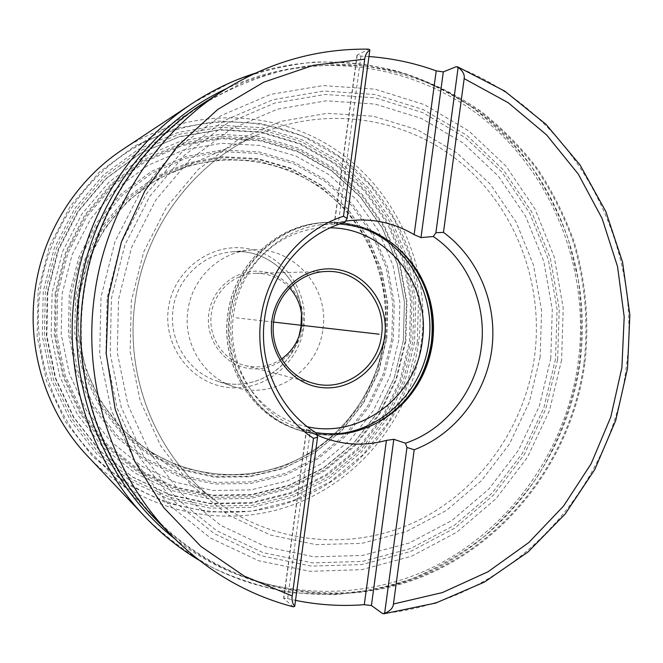 <?xml version="1.0" encoding="UTF-8"?>
<svg xmlns="http://www.w3.org/2000/svg" width="663" height="663" viewBox="0 0 663 663"><rect width="100%" height="100%" fill="white"/><g stroke="black" fill="none" stroke-linecap="round" stroke-linejoin="round"><path stroke-width="0.5" stroke-dasharray="3.31 2.49" d="M584.012 362.993C588.62 322.102 584.948 280.797 573.13 241.489C563.823 215.765 551.624 191.541 536.533 168.825C519.9 147.211 500.872 128 479.432 111.177L444.624 90.011C419.737 78.69 393.673 70.792 366.448 66.317C338.843 63.913 311.187 65.256 283.466 70.353C256.059 77.604 229.821 88.519 204.751 103.088C140.664 143.258 94.204 215.516 83.787 294.43C72.118 377.181 100.917 463.57 156.94 519.825C227.682 591.305 334.467 611.013 421.494 576.13C508.662 540.967 571.315 456.525 584.012 362.993M204.262 102.724L242.6 82.709C269.476 72.706 296.908 66.491 324.895 64.046C352.849 63.764 380.164 67.129 406.842 74.132C432.84 83.107 457.188 95.223 479.896 110.497C501.41 127.362 520.521 146.631 537.212 168.303C552.37 191.093 564.619 215.392 573.959 241.208C585.827 280.631 589.515 322.077 584.899 363.109C572.161 456.948 509.267 541.671 421.776 576.893C334.425 611.841 227.26 591.935 156.385 520.065M368.959 56.537L360.937 56.098L357.001 55.244L368.686 49.161M316.375 432.997L306.48 429.234L310.209 431.646L287.651 598.639L283.631 598.341L293.336 606.844M287.651 598.639L295.524 600.38M345.506 221.185L334.227 223.821L344.826 222.345M310.209 431.646L316.922 435.003M315.828 432.657L297.132 427.478C254.716 411.781 226.423 362.827 233.525 315.232C239.202 269.045 277.001 230.334 320.386 224.782L347.039 220.953M339.771 223.97L320.386 224.782M281.526 358.998C270.255 366.457 258.081 368.645 244.995 365.537C223.307 360.341 207.851 336.887 211.348 313.955C214.025 291.629 233.956 273.479 255.578 273.305L326.826 271.474M289.681 287.949C280.391 278.12 269.029 273.239 255.578 273.305M302.9 326.478C306.546 300.869 288.032 275.203 262.88 271.656C237.785 267.728 212.185 287.361 208.82 313.624C205.074 339.829 224.525 365.636 249.76 368.587C274.946 371.918 299.618 352.136 302.9 326.478M322.873 329.204C329.859 286.714 291.886 244.929 249.421 250.166C218.831 252.653 191.74 278.999 187.869 310.756C182.947 343.442 203.549 377.065 233.766 386.678C272.916 400.966 318.397 370.924 322.873 329.204M236.069 317.792L273.587 322.094M414.566 342.158L404.761 382.369L386.736 419.613L361.236 452.174L329.329 478.504L292.391 497.258L252.081 507.369L210.287 508.14L169.073 499.28L130.586 481.015L96.914 454.072L69.98 419.712L51.383 379.675L42.283 336.124L43.252 291.463L54.267 248.186L74.67 208.704L103.254 175.181L138.343 149.366L177.916 132.484L219.809 125.232L261.81 127.752L301.822 139.669L337.939 160.164L368.529 188.077L392.281 221.939L408.226 260.095L415.751 300.787L414.566 342.158M412.767 341.917L403.054 381.722L385.211 418.585L359.968 450.807L328.376 476.863L291.811 495.41L251.915 505.405L210.561 506.142L169.786 497.366L131.705 479.283L98.397 452.614L71.77 418.61L53.388 379.004L44.388 335.926L45.341 291.745L56.239 248.94L76.419 209.889L104.688 176.723L139.387 151.164L178.538 134.448L219.983 127.263L261.545 129.733L301.143 141.509L336.895 161.789L367.178 189.403L390.698 222.909L406.494 260.683L413.936 300.961L412.767 341.917M418.527 342.688C408.972 412.858 360.432 475.702 293.85 500.805C227.334 525.742 146.979 509.466 94.453 456.318C52.816 414.458 31.691 351.34 40.186 291.024C47.811 233.5 81.864 180.692 129.5 150.791C193.903 110.141 277.689 113.472 337.061 154.827C396.482 196.339 428.066 271.159 418.527 342.688M456.152 66.723C573.926 111.558 644.303 243.744 626.112 368.172C610.996 492.99 508.214 601.946 382.518 613.524M223.481 90.491C268.905 62.264 317.146 48.54 368.197 49.319M292.938 606.595C247.34 594.612 207.138 571.191 172.33 536.334M357.266 55.021L334.467 223.812M306.704 429.284L283.83 598.606M360.937 56.098L338.453 222.561M402.441 252.147C376.161 225.296 335.345 215.185 299.328 227.749C263.352 240.354 235.398 275.062 229.995 314.801C224.517 355.31 243.072 397.087 275.476 418.626C307.914 440.166 350.967 440.008 383.255 419.397M375.706 423.607C349.07 437.149 321.688 438.724 293.543 428.339C250.788 412.253 222.354 362.802 229.514 314.743C235.266 268.109 273.297 228.975 317.088 223.124C350.089 219.171 378.457 228.768 402.209 251.915M396.035 246.338C373.17 227.119 346.848 219.378 317.088 223.124L315.049 223.431C271.465 229.257 233.616 268.184 227.906 314.569C220.779 362.371 249.073 411.574 291.629 427.585L293.543 428.339C324.795 439.668 354.597 436.743 382.974 419.571M360.912 227.624C346.036 222.569 330.754 221.177 315.049 223.431C271.316 229.29 233.484 268.242 227.774 314.56C220.655 362.296 248.932 411.508 291.629 427.585C306.414 433.337 321.621 435.434 337.252 433.875M307.4 426.748C259.722 417.98 223.978 366.357 231.851 315.14C237.777 265.233 283.242 225.71 330.224 227.815M301.748 315.986C301.773 279.272 267.703 247.614 231.404 251.915C202.397 254.277 176.748 279.156 173.093 309.149C168.435 340.003 187.96 371.777 216.61 380.902C250.995 393.308 291.347 370.186 299.635 334.417M303.845 327.025C309.049 290.485 282.653 253.722 246.479 248.434C210.386 242.592 173.242 270.678 168.385 308.527C162.974 346.301 191.292 383.363 227.649 387.416C263.949 392.015 299.162 363.631 303.845 327.025M385.352 338.155L386.314 303.778L380.007 269.99L366.672 238.357L346.857 210.362L321.398 187.389L291.43 170.615L258.321 160.993L223.671 159.153L189.204 165.36L156.741 179.441L128.025 200.806L104.679 228.412L88.022 260.832L79.021 296.32L78.201 332.942L85.593 368.678L100.726 401.579L122.705 429.914L150.269 452.241L181.861 467.49L215.79 475.023L250.299 474.617L283.681 466.47L314.345 451.113L340.89 429.4L362.147 402.449L377.181 371.553L385.352 338.155M386.794 338.345L387.764 303.629L381.399 269.51L367.94 237.553L347.926 209.276L322.218 186.054L291.944 169.106L258.504 159.377L223.489 157.504L188.665 163.761L155.855 177.982L126.84 199.563L103.229 227.459L86.397 260.219L77.298 296.088L76.477 333.099L83.944 369.208L99.243 402.466L121.47 431.091L149.316 453.641L181.248 469.039L215.525 476.631L250.39 476.216L284.112 467.97L315.091 452.448L341.901 430.519L363.357 403.295L378.54 372.084L386.794 338.345M391.8 339.042L383.255 373.965L367.551 406.278L345.34 434.489L317.594 457.221L285.521 473.332L250.589 481.91L214.456 482.391L178.911 474.551L145.785 458.622L116.879 435.268L93.798 405.59L77.903 371.106L70.137 333.638L70.991 295.234L80.43 258.015L97.917 224.028L122.431 195.104L152.548 172.753L186.593 158.034L222.71 151.595L259.001 153.576L293.643 163.703L324.994 181.297L351.597 205.373L372.299 234.669L386.222 267.769L392.811 303.09L391.8 339.042M393.234 339.232L384.606 374.496L368.761 407.115L346.343 435.599L318.331 458.556L285.96 474.832L250.689 483.509L214.199 483.998L178.297 476.1L144.841 460.023L115.635 436.445L92.314 406.469L76.253 371.636L68.405 333.787L69.267 295.002L78.806 257.401L96.475 223.075L121.238 193.869L151.67 171.294L186.054 156.443L222.528 149.946L259.175 151.96L294.165 162.195L325.806 179.971L352.666 204.287L373.559 233.873L387.615 267.28L394.253 302.95L393.234 339.232M57.673 293.419L56.761 334.89L65.181 375.349L82.394 412.56L107.365 444.541L138.608 469.669L174.369 486.75L212.699 495.095L251.617 494.482L289.201 485.159L323.668 467.746L353.47 443.249L377.297 412.892L394.154 378.142L403.319 340.608L404.413 301.988L397.369 264.015L382.443 228.42L360.233 196.878L331.657 170.913L297.96 151.893L260.675 140.896L221.575 138.658L182.623 145.504L145.868 161.291L113.307 185.358L86.803 216.536L67.883 253.225L57.673 293.419M55.211 293.079L54.291 335.113L62.828 376.103L80.281 413.803L105.591 446.191L137.249 471.633L173.482 488.921L212.309 497.358L251.725 496.72L289.781 487.255L324.679 469.619L354.846 444.798L378.963 414.06L396.018 378.88L405.3 340.881L406.411 301.781L399.275 263.335L384.175 227.301L361.7 195.353L332.776 169.057L298.665 149.78L260.907 138.625L221.301 136.338L181.844 143.258L144.592 159.228L111.608 183.601L84.74 215.193L65.562 252.354L55.211 293.079M47.802 292.085L58.559 249.802L78.483 211.24L106.395 178.471L140.655 153.219L179.317 136.694L220.257 129.575L261.321 131.995L300.447 143.614L335.776 163.637L365.719 190.911L388.974 224.019L404.587 261.355L411.955 301.159L410.803 341.644L401.198 380.985L383.554 417.425L358.592 449.265L327.373 475.006L291.231 493.322L251.807 503.176L210.942 503.888L170.664 495.203L133.056 477.319L100.171 450.964L73.883 417.375L55.733 378.258L46.858 335.71L47.802 292.085M417.284 342.547L418.494 300.347L410.828 258.835L394.568 219.901L370.344 185.333L339.141 156.841L302.295 135.882L261.454 123.691L218.566 121.08L175.77 128.448L135.335 145.661L99.475 172.015L70.253 206.243L49.385 246.57L38.131 290.784L37.145 336.414L46.46 380.91L65.471 421.792L93.011 456.882L127.429 484.38L166.761 503.002L208.853 512.002L251.526 511.19L292.665 500.838L330.348 481.678L362.893 454.793L388.899 421.56L407.281 383.57L417.284 342.547M409.477 341.486L410.621 301.093L403.27 261.379L387.681 224.135L364.476 191.101L334.6 163.894L299.344 143.921L260.302 132.335L219.329 129.915L178.48 137.017L139.901 153.509L105.724 178.703L77.878 211.389L58.004 249.86L47.272 292.027L46.327 335.553L55.186 377.993L73.295 417.01L99.525 450.525L132.335 476.821L169.852 494.664L210.047 503.333L250.813 502.629L290.162 492.8L326.221 474.534L357.382 448.859L382.286 417.085L399.897 380.736L409.477 341.486M405.872 340.989L396.507 379.36L379.277 414.889L354.92 445.934L324.456 471.012L289.201 488.838L250.755 498.41L210.933 499.073L171.684 490.562L135.061 473.109L103.055 447.409L77.463 414.682L59.811 376.584L51.175 335.155L52.104 292.681L62.571 251.526L81.955 213.967L109.122 182.052L142.47 157.429L180.121 141.302L220 134.332L260.02 136.653L298.168 147.94L332.635 167.424L361.849 193.994L384.548 226.274L399.797 262.672L406.999 301.499L405.872 340.989M403.336 340.625L404.438 301.847L397.361 263.725L382.377 227.981L360.075 196.306L331.384 170.234L297.546 151.131L260.103 140.075L220.829 137.821L181.712 144.691L144.791 160.545L112.088 184.704L85.461 216.022L66.457 252.86L56.198 293.228L55.286 334.89L63.747 375.515L81.043 412.892L106.121 445.006L137.506 470.233L173.424 487.388L211.92 495.758L251.012 495.137L288.745 485.764L323.362 468.285L353.288 443.68L377.214 413.198L394.129 378.316L403.336 340.625M398.803 340.003L389.852 376.592L373.418 410.463L350.172 440.05L321.107 463.909L287.493 480.849L250.871 489.907L212.956 490.471L175.62 482.308L140.813 465.633L110.406 441.152L86.124 409.999L69.383 373.766L61.203 334.392L62.09 294.024L72.027 254.907L90.425 219.204L116.216 188.831L147.89 165.385L183.668 149.987L221.599 143.283L259.689 145.421L296.029 156.112L328.881 174.618L356.752 199.894L378.416 230.633L392.985 265.324L399.864 302.345L398.803 340.003M386.496 338.329L387.474 303.463L381.076 269.195L367.559 237.105L347.462 208.704L321.638 185.391L291.231 168.361L257.634 158.581L222.47 156.7L187.488 162.974L154.52 177.253L125.365 198.925L101.654 226.945L84.731 259.846L75.599 295.88L74.77 333.05L82.278 369.324L97.652 402.723L119.978 431.48L147.965 454.122L180.038 469.586L214.481 477.211L249.503 476.788L283.374 468.509L314.477 452.912L341.404 430.884L362.959 403.543L378.208 372.208L386.496 338.329M384.366 338.022C377.098 391.079 342.357 439.047 293.734 461.365C245.103 483.476 185.151 477.866 140.788 444.873C96.334 412.229 71.43 353.031 79.56 296.402C86.613 241.978 123.434 193.331 172.04 172.421C223.746 149.888 284.684 158.888 327.149 192.991C369.556 227.276 391.385 283.847 384.192 338.006C376.924 391.054 342.199 439.005 293.634 461.324C245.037 483.435 185.134 477.857 140.788 444.873L216.403 501.419C157.496 458.232 124.08 378.3 135.095 301.557C144.633 227.807 194.11 162.103 258.495 134.473C327.033 104.63 406.759 117.641 461.614 163.454C516.402 209.549 544.033 284.535 534.56 356.296C524.972 426.591 480.219 490.504 417.044 521.035C353.86 551.26 275.203 545.102 216.403 501.419C157.57 458.299 124.13 378.358 135.144 301.557C144.683 227.774 194.184 162.07 258.495 134.473L172.04 172.421C223.754 149.879 284.759 158.863 327.265 192.974C369.714 227.268 391.56 283.855 384.366 338.022M540.146 357.034L529.306 402.126L509.507 443.953L481.529 480.617L446.53 510.369L405.98 531.709L361.675 543.395L315.671 544.613L270.239 534.983L227.74 514.703L190.513 484.545L160.711 445.909L140.158 400.767L130.13 351.547L131.307 301.01L143.656 252.023L166.421 207.353L198.229 169.471L237.163 140.349L280.988 121.37L327.24 113.307L373.493 116.257L417.433 129.774L456.973 152.896L490.371 184.281L516.228 222.296L533.508 265.084L541.58 310.674L540.146 357.034M550.771 358.492L552.287 309.604L543.817 261.512L525.635 216.353L498.41 176.192L463.213 142.984L421.502 118.47L375.109 104.066L326.213 100.817L277.258 109.238L230.832 129.21L189.543 159.965L155.797 200.052L131.63 247.349L118.536 299.262L117.293 352.815L127.959 404.952L149.805 452.746L181.43 493.603L220.903 525.436L265.921 546.784L313.989 556.837L362.611 555.428L409.386 542.972L452.149 520.356L489.037 488.888L518.499 450.177L539.359 406.046L550.771 358.492M555.519 359.155L543.817 407.944L522.436 453.235L492.219 492.974L454.387 525.303L410.496 548.566L362.479 561.412L312.538 562.92L263.128 552.66L216.834 530.781L176.225 498.104L143.664 456.127L121.172 406.999L110.182 353.379L111.442 298.3L124.926 244.92L149.805 196.289L184.538 155.101L227.019 123.517L274.755 103.047L325.085 94.461L375.316 97.867L422.953 112.718L465.757 137.945L501.866 172.073L529.77 213.304L548.409 259.656L557.086 308.999L555.519 359.155M557.641 359.462L559.224 308.635L550.431 258.62L531.56 211.63L503.283 169.819L466.694 135.202L423.292 109.594L374.985 94.502L324.033 91.013L272.974 99.682L224.525 120.417L181.397 152.44L146.133 194.218L120.873 243.561L107.182 297.737L105.906 353.628L117.069 408.043L139.918 457.893L172.985 500.457L214.215 533.582L261.197 555.751L311.32 566.127L361.973 564.561L410.662 551.5L455.15 527.897L493.496 495.112L524.11 454.818L545.773 408.914L557.641 359.462M561.594 360.017L549.486 410.521L527.375 457.404L496.123 498.576L456.973 532.099L411.532 556.257L361.774 569.658L309.994 571.315L258.719 560.757L210.643 538.141L168.435 504.303L134.572 460.777L111.16 409.784L99.707 354.108L101.008 296.9L115.031 241.473L140.896 190.985L177.013 148.263L221.16 115.544L270.744 94.378L322.98 85.568L375.076 89.19L424.444 104.671L468.774 130.884L506.134 166.289L535 209.027L554.251 257.029L563.219 308.104L561.594 360.017M174.651 538.663C248.36 597.031 348.846 606.488 429.16 569.028C509.524 531.179 566.169 450.707 578.219 362.313C590.103 272.103 555.006 177.667 485.101 120.053C415.179 62.803 312.986 47.769 226.265 88.743M192.361 103.37L230.948 82.361C258.081 71.753 285.836 64.999 314.229 62.098C342.605 61.402 370.377 64.444 397.543 71.223C424.03 80.016 448.868 92.041 472.048 107.307C494.026 124.213 513.552 143.589 530.632 165.435C546.146 188.433 558.685 212.98 568.266 239.094L578.235 279.463C581.923 307.085 582.379 334.774 579.586 362.528C573.288 403.096 558.984 441.906 537.395 476.689C521.756 499.057 503.731 519.245 483.302 537.254C461.697 553.804 438.376 567.453 413.364 578.194C387.606 587.111 361.062 592.614 333.721 594.686L292.623 592.78C265.283 588.131 238.813 579.876 213.213 568C188.433 554.135 165.675 537.055 144.94 516.742M87.723 456.252C140.821 512.151 223.597 530.135 292.317 505.073C361.128 479.855 411.433 415.278 421.254 343.078C431.074 269.493 398.206 192.51 336.63 150.335C275.112 108.309 188.532 106.088 122.937 149.332M204.751 103.088L129.5 150.791C81.839 180.709 47.794 233.517 40.178 291.024C31.683 351.332 52.808 414.441 94.453 456.318L156.94 519.825M457.105 66.623L457.52 66.781M383.794 613.797L383.371 613.839M297.132 427.478L322.226 437.24M244.995 365.537L313.98 383.454M301.516 313.707C300.306 277.838 266.808 247.755 231.404 251.915L249.421 250.166M233.766 386.678L216.61 380.902C250.15 392.96 289.59 371.247 298.889 336.58M357.001 55.244L334.227 223.821M306.48 429.234L283.631 598.341M254.948 73.295C341.014 46.12 434.787 69.516 497.872 128.025C560.815 186.941 591.313 276.736 580.05 362.578C568.556 446.597 517.447 523.762 443.489 564.486C369.473 604.755 275.153 605.203 199.091 560.21"/><path stroke-width="0.99" d="M172.33 536.334L156.385 520.065C100.403 463.652 71.654 377.189 83.331 294.364C93.756 215.384 140.183 143.051 204.262 102.724L223.481 90.491C155.275 133.404 105.674 210.735 94.527 295.234C82.03 383.852 112.735 476.299 172.33 536.334C207.212 571.274 247.548 594.786 293.336 606.844L294.712 606.388C292.433 603.487 291.596 600.007 292.209 595.954L313.491 438.351L317.544 437.298L294.712 606.388M435.881 232.73L458.15 67.377C462.824 70.941 464.829 74.687 464.175 78.624L443.472 232.381L435.881 232.73L433.287 236.509L420.988 237.594L414.135 234.652L436.213 70.858C414.59 63.018 392.173 58.245 368.959 56.537M436.213 70.858L443.307 71.902L456.152 66.723L458.15 67.377M406.966 447.459L414.209 449.763L393.441 604.01C393.051 607.971 390.117 611.087 384.631 613.35L406.966 447.459L405.458 443.199C445.412 429.848 475.744 391.336 481.214 348.29C487.297 305.328 468.235 260.095 433.287 236.509M384.631 613.35L382.518 613.524L371.421 605.518L364.277 604.689L386.421 440.381L393.814 439.304L405.458 443.199M369.855 49.916L347.097 218.442L343.484 216.254L364.7 59.164C365.172 55.12 366.896 52.037 369.855 49.916L368.686 49.161C317.403 48.416 269.004 62.189 223.481 90.491M295.524 600.38C318.389 605.004 341.312 606.438 364.277 604.689M347.097 218.442L344.826 222.345C303.621 233.931 270.313 273.322 264.595 318.571C258.081 363.714 279.711 410.695 316.375 432.997L317.544 437.298M443.472 232.381C478.877 258.338 497.747 304.922 491.789 349.658C485.73 394.377 455.232 434.248 414.209 449.763M313.491 438.351C276.09 413.654 254.542 365.122 260.924 317.975C267.305 270.827 300.944 229.945 343.484 216.254M316.922 435.003L322.226 437.24C343.393 445.213 364.783 446.257 386.421 440.381M339.771 223.97C374.686 227.227 401.289 244.083 419.58 274.548C431.248 295.64 435.566 318.29 432.541 342.498C429.317 365.089 420.143 384.739 405.018 401.463C380.305 426.989 350.57 437.389 315.828 432.657M414.135 234.652C393.449 222.378 371.081 217.812 347.039 220.953L345.506 221.185M271.888 320.627C275.999 288.562 306.878 264.628 336.953 269.443C367.103 273.786 389.148 304.972 384.731 336.083C380.753 367.252 351.233 391.41 321.008 387.482C290.726 384.034 267.322 352.633 271.888 320.627M381.49 335.652C386.802 302.643 359.321 269.833 326.826 271.474C300.952 271.673 276.993 293.734 273.736 320.9C269.493 348.796 288.024 377.255 313.98 383.454C344.445 392.131 377.918 368.015 381.49 335.652M289.681 287.949C299.195 298.889 303.132 311.66 301.466 326.271C299.344 340.053 292.698 350.959 281.526 358.998M273.587 322.094L379.211 334.21M420.988 237.594L443.307 71.902M371.421 605.518L393.814 439.304M393.441 604.01L442.387 592.581L488.026 571.755L528.85 542.5L563.575 506.026L591.156 463.71L610.789 417.01L621.911 367.509L624.198 316.815L617.543 266.576L602.095 218.45L578.252 174.054L546.66 134.987L508.231 102.724L464.175 78.624M364.7 59.164L313.458 65.289L263.758 82.179L217.737 109.445L177.46 146.175L144.816 190.994L121.379 242.02L108.293 297.041L106.204 353.594L115.163 409.137L134.672 461.216L163.728 507.593L200.872 546.395L244.349 576.164L292.209 595.954M405.018 401.463L403.833 402.151C419.149 385.211 428.447 365.305 431.712 342.431C434.771 317.917 430.395 294.977 418.577 273.612L411.193 262.333L402.441 252.147M382.974 419.571L393.955 411.557L403.833 402.151L394.079 411.458L383.255 419.397M396.035 246.338C423.665 272.029 435.45 304.052 431.389 342.398C425.563 378.73 406.999 405.797 375.706 423.607M337.252 433.875C383.62 429.682 423.077 389.396 428.82 342.091C436.063 293.452 406.56 242.641 360.912 227.624M330.224 227.815C386.305 227.956 431.24 284.908 422.265 341.221C416.115 396.391 360.606 438.914 307.4 426.748M299.635 334.417L301.159 326.635L301.748 315.986M226.265 88.743C149.465 124.603 90.897 204.552 79.278 293.941C65.927 387.117 104.969 484.131 174.651 538.663M199.091 560.21C179.259 548.359 161.208 533.872 144.94 516.742C90.723 460.047 63.25 374.902 74.72 293.344C85.005 215.657 129.923 144.294 192.361 103.37C212.085 90.367 232.945 80.347 254.948 73.295M122.937 149.332C75.98 180.137 42.647 232.978 35.031 290.344C26.553 350.553 46.949 413.563 87.723 456.252C46.965 413.579 26.561 350.57 35.031 290.344C42.631 232.995 75.963 180.154 122.937 149.332L192.361 103.37M457.52 66.781L504.734 91.104L546.03 124.337L580.067 165.004L605.816 211.489L622.557 262.067L629.85 314.958L627.538 368.355L615.72 420.475L594.761 469.561L565.274 513.9L528.154 551.881L484.537 582.023L435.856 603.015L383.794 613.797M419.58 274.548L411.085 262.208L402.209 251.915M298.889 336.58L301.01 326.619L301.516 313.707M87.723 456.252L144.94 516.742"/></g></svg>

